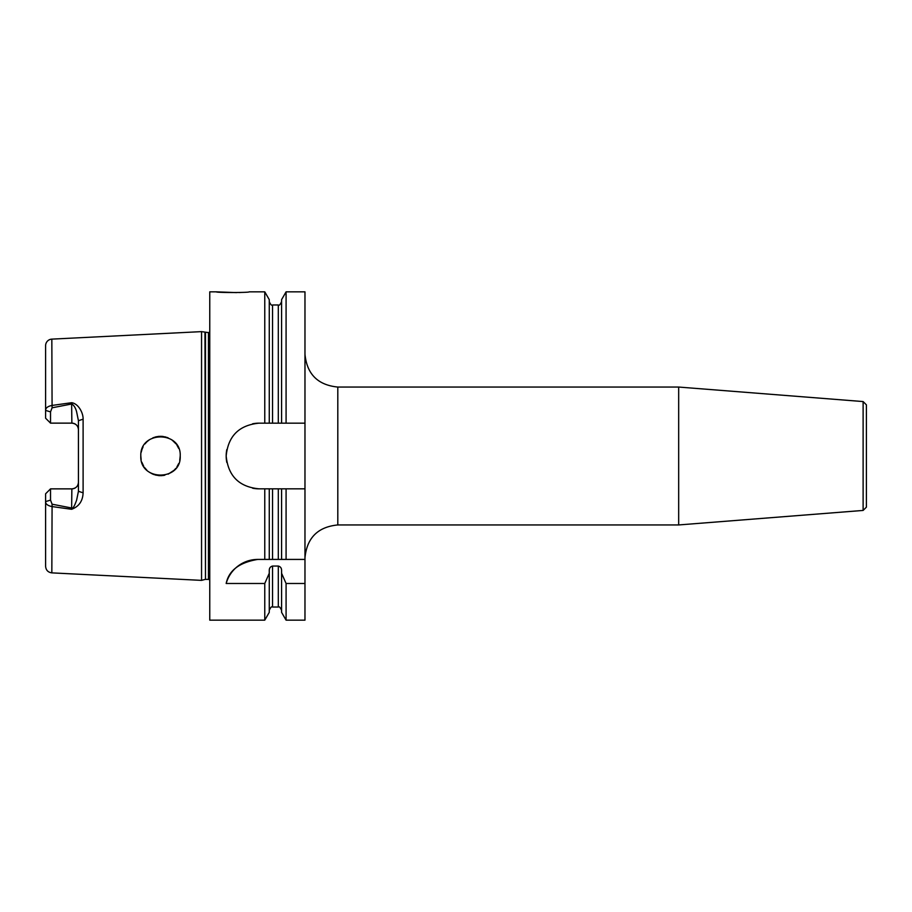 <?xml version="1.0" encoding="UTF-8"?>
<svg xmlns="http://www.w3.org/2000/svg" width="912" height="912" viewBox="0 0 912 912"><rect width="100%" height="100%" fill="white"/><g stroke="black" fill="none" stroke-linecap="round" stroke-linejoin="round"><path stroke-width="1.37" d="M226.803 449.593A32.832 32.832 0 0 0 226.176 456C228.091 436.073 239.035 425.129 259.008 423.168A32.832 32.832 0 0 0 252.567 423.806M259.008 423.168L264.765 423.168L264.765 291.84L249.158 291.84C250.184 292.729 215.335 292.741 216.326 291.84L236.573 292.615M239.115 292.535L241.862 292.41M177.281 466.34L178.148 464.778M179.744 460.275L180.211 456C181.477 481.365 139.661 481.468 140.813 456L141.143 459.58M141.805 462.167L143.731 466.317M144.552 467.548L146.912 470.261M149.648 472.427L152.737 474.103M153.809 474.525L158.722 475.619M161.196 475.688L164.821 475.22M168.196 474.137L174.146 470.227M173.964 470.398L175.868 468.346M140.813 456C139.661 430.532 181.465 430.624 180.211 456L180.166 457.357M163.533 475.471L159.509 475.676M156.226 475.232L152.532 474.012M176.894 466.944L178.706 463.547M50.525 411.882L45.6 410.411C45.623 407.995 47.698 406.353 51.836 405.464L71.615 402.705C78.295 403.549 83.288 412.76 83.106 419.178L83.106 492.822C82.764 501.076 78.934 506.559 71.615 509.295L71.866 488.866C75.924 488.41 78.113 486.221 78.432 482.3A6.566 6.566 0 0 1 71.866 488.866L50.525 488.866L50.525 500.118L52.087 504.199L71.866 508.041C73.53 509.249 76.277 501.007 76.608 500.221L78.432 491.294L78.432 420.706L76.608 411.768C75.662 408.097 74.089 405.498 71.866 403.959L52.087 407.801L50.525 411.882L50.525 423.134L45.6 418.209L45.6 345.682A6.566 6.566 0 0 1 51.836 339.127L201.552 331.626L201.552 580.374L51.836 572.873C48.028 572.337 45.942 570.148 45.6 566.318L45.6 493.791L50.525 488.866M71.615 509.295L51.836 506.536C47.595 505.624 45.52 503.983 45.6 501.589L45.6 545.843M226.176 583.486A32.832 32.832 0 0 1 257.811 559.421C239.366 562.453 228.821 570.479 226.176 583.486L264.765 583.486L269.268 573.26L269.268 612.351L264.765 620.16L209.76 620.16L209.76 291.84L216.326 291.84M863.117 401.565L866.4 404.848L866.4 507.152L863.117 510.435L863.117 401.565L678.676 387.053L337.805 387.053L337.805 524.947C317.866 526.897 306.922 537.841 304.973 557.779M863.117 510.435L678.676 524.947L678.676 387.053M269.268 573.26L269.268 570.524C269.245 568.119 270.34 566.626 272.551 566.056L278.297 566.056C280.508 566.626 281.603 568.119 281.58 570.524L281.58 612.351L286.083 620.16L304.973 620.16L304.973 488.832L286.083 488.832L286.083 559.421L281.58 559.421L281.58 488.832L286.083 488.832M304.973 488.832L304.973 291.84L286.083 291.84L286.083 423.168L281.58 423.168L281.58 299.649L286.083 291.84M281.58 573.26L286.083 583.486L304.973 583.486M281.58 559.421L264.765 559.421L269.268 559.421L269.268 488.832L281.58 488.832M278.297 488.832L278.297 559.421L304.973 559.421M257.811 559.421L264.765 559.421L264.765 488.832L272.551 488.832L272.551 559.421M286.083 620.16L286.083 583.486M264.765 620.16L264.765 583.486M252.601 488.205A32.832 32.832 0 0 0 259.008 488.832L264.765 488.832M259.008 488.832C239.081 486.917 228.137 475.973 226.176 456A32.832 32.832 0 0 0 226.814 462.441M178.706 448.442L176.882 445.045M173.93 441.568L171.49 439.641M163.385 436.517L160.58 436.301M142.112 448.966L141.189 452.147M264.765 423.168L281.58 423.168M269.268 423.168L269.268 299.649L264.765 291.84M304.973 423.168L286.083 423.168M71.615 402.705L71.866 423.134A6.566 6.566 0 0 1 78.432 429.7C78.124 425.79 75.935 423.601 71.866 423.134L50.525 423.134L45.6 418.209M168.161 437.851L164.787 436.768M162.336 436.381L158.734 436.381M156.226 436.768L152.828 437.863M149.625 439.584L146.843 441.818M142.124 448.943L141.143 452.42M141.884 449.605L143.081 446.834M144.94 443.927L147.14 441.533M155.587 436.928L158.802 436.369M162.04 436.358L167.5 437.578M172.129 440.086L176.13 443.996M177.27 445.649L177.76 446.481M50.525 500.118L45.6 501.589M52.087 504.199L51.836 572.873M78.432 491.294L83.106 492.822M78.432 420.706L83.106 419.178M52.087 407.801L51.836 339.127M209.76 579.872L208.46 579.394L208.46 332.606L201.552 331.626M208.46 579.394L205.485 579.394L205.485 332.606M205.485 579.394L204.972 332.538M281.58 610.31C280.189 607.289 279.095 606.195 278.297 607.027L278.297 566.056M278.297 607.027L272.551 607.027L272.551 566.056M278.297 423.168L278.297 304.973C279.083 305.816 280.178 304.722 281.58 301.69M272.551 423.168L272.551 304.973C271.753 305.805 270.659 304.711 269.268 301.69M78.432 482.3A6.566 6.566 0 0 1 71.866 488.866M71.866 423.134A6.566 6.566 0 0 1 78.432 429.7M678.676 524.947L337.805 524.947M272.551 607.027C271.753 606.195 270.659 607.289 269.268 610.31M204.972 579.462L201.552 580.374M208.46 332.606L209.76 332.128M278.297 304.973L272.551 304.973M337.805 387.053C317.866 385.103 306.922 374.159 304.973 354.221"/></g></svg>
